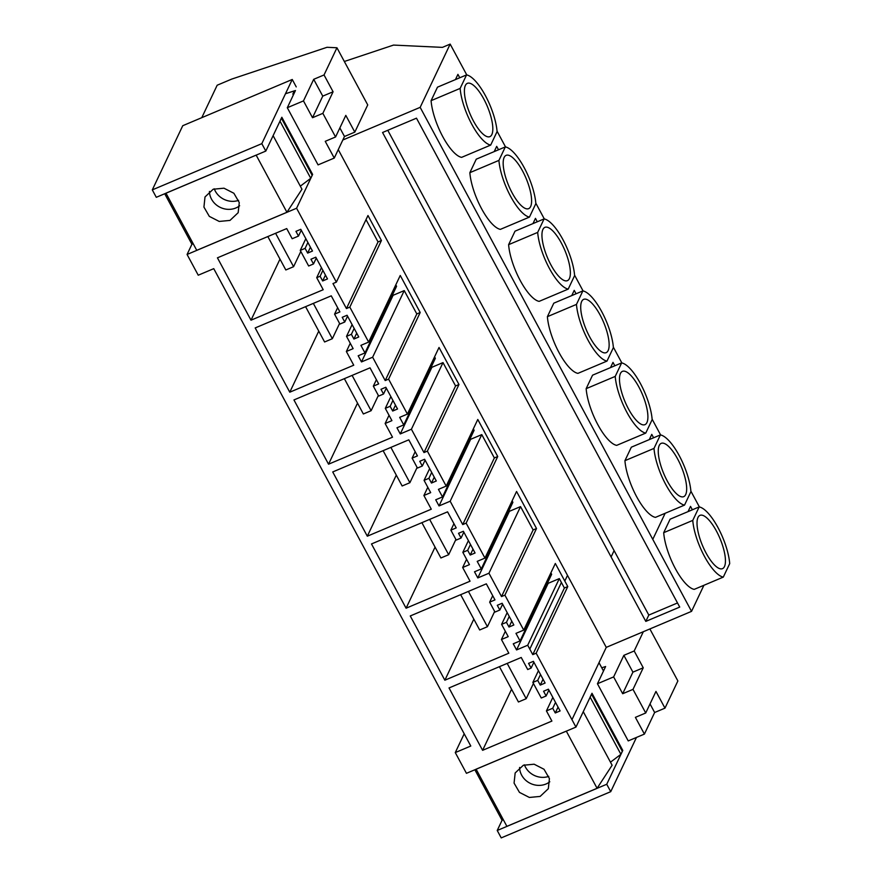 <?xml version="1.0" encoding="UTF-8"?>
<svg xmlns="http://www.w3.org/2000/svg" width="882" height="882" viewBox="0 0 882 882"><rect width="100%" height="100%" fill="white"/><g stroke="black" fill="none" stroke-linecap="round" stroke-linejoin="round"><path stroke-width="1.32" d="M603.497 671.004L599.01 662.669L606.265 647.366L691.543 611.358L420.163 107.35L450.162 44.1L442.411 47.374L393.515 45.081L344.333 61.486M529.795 649.108L527.712 645.227L516.565 649.935L513.258 643.794L520.049 640.927L515.97 633.364L523.732 630.101L555.329 563.477L567.776 586.574L564.381 588.007L561.404 582.484L529.795 649.108L532.772 654.631L536.168 653.198L575.957 727.088L466.446 773.316L455.277 752.578L470.79 746.029L213.753 268.657L198.241 275.206L187.072 254.468L296.584 208.24L312.625 174.427L311.864 174.746M420.163 107.35L342.833 139.995M523.732 630.101L504.901 595.141L501.516 596.563L488.948 573.223L477.801 577.931L474.494 571.79L481.274 568.923L477.206 561.371L484.957 558.097L466.137 523.136L462.741 524.57L450.173 501.23L439.027 505.926L435.719 499.785L442.51 496.93L438.431 489.367L446.193 486.092L427.362 451.132L423.977 452.565L411.409 429.225L400.263 433.933L396.955 427.781L403.736 424.926L399.667 417.362L407.418 414.088L388.598 379.128L385.202 380.561L372.634 357.221L361.488 361.929L358.18 355.788L364.972 352.921L360.903 345.358L368.654 342.084L349.823 307.123L346.439 308.557L332.977 283.563L336.373 282.13L296.584 208.24M373.34 386.151L378.676 383.902L370.021 367.838L293.949 399.943L328.545 464.197L392.512 437.196L385.136 423.503L391.917 420.637L385.302 408.355L390.142 406.304L392.688 411.034L397.539 408.983L385.831 387.253L380.991 389.293L383.527 394.022L378.687 396.073L373.34 386.151L376.405 379.69M412.115 458.144L417.44 455.895L408.796 439.831L332.723 471.947L367.32 536.201L431.276 509.201L423.9 495.497L430.681 492.641L424.066 480.359L428.917 478.309L431.463 483.038L436.303 480.988L424.606 459.257L419.755 461.297L422.302 466.027L417.451 468.066L412.115 458.144L415.179 451.694M450.878 530.148L456.215 527.899L447.56 511.836L371.487 543.951L406.084 608.205L470.051 581.205L462.664 567.501L469.456 564.634L462.841 552.352L467.68 550.313L470.227 555.032L475.078 552.992L463.37 531.262L458.53 533.301L461.065 538.031L456.226 540.071L450.878 530.148L453.943 523.688M489.653 602.152L494.989 612.075L499.84 610.024L497.294 605.306L502.145 603.255L513.842 624.996L509.002 627.036L506.455 622.317L501.604 624.357L508.219 636.639L501.439 639.505L508.815 653.209L444.859 680.209L410.262 615.956L486.335 583.84L494.978 599.903L489.653 602.152L492.718 595.692M298.491 236.078L295.944 231.36L300.795 229.309L312.493 251.039L307.642 253.09L305.106 248.36L300.255 250.411L308.656 266L313.496 263.961L310.949 259.231L315.8 257.191L327.498 278.921L322.658 280.961L320.111 276.242L316.715 277.676L323.209 289.715L251.006 320.188L217.435 257.831L286.716 228.581L292.185 238.735L298.491 236.078L301.269 230.213M546.432 710.914L552.727 708.257L555.274 712.976L560.114 710.936L548.417 689.195L543.566 691.245L546.112 695.964L541.272 698.015L532.871 682.425L537.722 680.375L540.258 685.105L545.109 683.054L533.401 661.324L528.561 663.374L531.107 668.093L527.712 669.526L521.229 657.476L449.026 687.949L482.608 750.317L551.9 721.068L546.432 710.914L552.838 697.408M334.576 314.146L339.901 311.897L331.257 295.834L255.185 327.939L289.781 392.192L353.737 365.203L346.361 351.499L353.142 348.633L346.527 336.351L351.378 334.3L353.925 339.03L358.765 336.979L347.067 315.249L342.216 317.3L344.763 322.018L339.912 324.069L334.576 314.146L337.641 307.686M606.265 647.366L338.258 149.62M294.368 90.868L292.846 94.065L293.342 94.98M296.242 86.899L292.251 79.479L261.811 143.656L265.802 151.076L281.843 117.262L312.625 174.427M336.373 282.13L367.97 215.517L381.432 240.51L378.036 241.933L366.03 219.618M349.823 307.123L381.432 240.51M368.654 342.084L400.252 275.471L420.196 312.504L416.811 313.937L404.243 290.597L393.096 295.305L392.677 294.522M388.598 379.128L420.196 312.504M407.418 414.088L439.027 347.464L458.971 384.508L455.575 385.941L443.007 362.601L431.871 367.309L431.441 366.515M427.362 451.132L458.971 384.508M446.193 486.092L477.79 419.468L497.735 456.512L494.35 457.945L481.781 434.606L470.635 439.313L470.216 438.519M466.137 523.136L497.735 456.512M484.957 558.097L516.565 491.472L536.51 528.516L533.114 529.95L520.545 506.61L509.41 511.306L508.98 510.524M504.901 595.141L536.51 528.516M660.618 434.958L652.129 419.182M621.854 362.954L613.354 347.177M583.079 290.95L574.59 275.173M544.315 218.945L535.815 203.169M505.54 146.941L497.051 131.164M466.776 74.948L450.162 44.1M699.393 506.952L690.893 491.175M576.067 293.783L574.226 290.365L571.745 295.602M547.391 316.671L553.797 303.176L582.87 290.906L576.464 304.4A37.827 12.337 67.1 0 0 588.129 340.342A37.827 12.337 67.1 0 0 606.992 361.091L577.919 373.362A37.827 12.337 67.1 0 1 559.056 352.613A37.827 12.337 67.1 0 1 547.391 316.671L576.464 304.4M614.831 365.776L612.99 362.37L610.509 367.607M586.155 388.675L592.561 375.181L621.634 362.91L615.228 376.405A37.827 12.337 67.1 0 0 626.893 412.335A37.827 12.337 67.1 0 0 645.756 433.095L616.683 445.366A37.827 12.337 67.1 0 1 597.82 424.617A37.827 12.337 67.1 0 1 586.155 388.675L615.228 376.405M498.528 149.775L496.687 146.368L494.207 151.594M469.852 172.674A37.827 12.337 67.1 0 0 481.517 208.604A37.827 12.337 67.1 0 0 500.381 229.364L529.454 217.093L535.848 203.599A37.827 12.337 67.1 0 0 524.195 167.657A37.827 12.337 67.1 0 0 505.331 146.908L476.258 159.179L469.852 172.674L498.925 160.392L505.331 146.908M537.292 221.779L535.462 218.361L532.971 223.598M508.616 244.667A37.827 12.337 67.1 0 0 520.281 280.608A37.827 12.337 67.1 0 0 539.145 301.368L568.217 289.098L574.623 275.603A37.827 12.337 67.1 0 0 562.959 239.661A37.827 12.337 67.1 0 0 544.095 218.901L515.022 231.172L508.616 244.667L537.689 232.396L544.095 218.901M653.606 437.781L651.765 434.374L649.284 439.611M624.93 460.68L631.336 447.185L660.398 434.914L654.003 448.409A37.827 12.337 67.1 0 0 665.667 484.339A37.827 12.337 67.1 0 0 684.531 505.099L655.458 517.37A37.827 12.337 67.1 0 1 636.595 496.61A37.827 12.337 67.1 0 1 624.93 460.68L654.003 448.409M431.089 100.669A37.827 12.337 67.1 0 0 442.742 136.6A37.827 12.337 67.1 0 0 461.606 157.36L490.679 145.089A37.827 12.337 67.1 0 1 471.815 124.329A37.827 12.337 67.1 0 1 460.15 88.398L466.556 74.904L437.483 87.175L431.089 100.669L460.15 88.398M459.754 77.77L457.923 74.364L455.432 79.601M611.105 556.95L382.556 132.498L416.48 118.177L679.724 607.081L645.8 621.391L611.105 556.95L614.104 550.622L387.782 130.293M346.439 308.557L378.036 241.933M307.642 253.09L310.431 247.214M251.006 320.188L279.98 259.121M316.715 277.676L321.456 267.687M320.111 276.242L322.9 270.366M322.658 280.961L325.436 275.096M313.496 263.961L316.285 258.084M300.255 250.411L305.833 238.669M305.106 248.36L307.884 242.495M490.679 145.089L497.084 131.594A37.827 12.337 67.1 0 0 485.42 95.664A37.827 12.337 67.1 0 0 466.556 74.904M465.387 85.433A28.93 9.426 67.1 0 0 471.605 117.383A28.93 9.426 67.1 0 0 489.874 136.644A28.93 9.426 67.1 0 0 491.847 134.56A28.93 9.426 67.1 0 0 485.629 102.61A28.93 9.426 67.1 0 0 467.372 83.338A28.93 9.426 67.1 0 0 465.387 85.433M677.508 602.957L648.81 615.074L614.104 550.622M364.972 352.921L396.569 286.297L395.798 284.864M361.488 361.929L393.096 295.305M372.634 357.221L404.243 290.597M289.781 392.192L318.755 331.125M346.361 351.499L350.264 343.274M346.527 336.351L352.105 324.609M351.378 334.3L354.167 328.435M353.925 339.03L356.703 333.153M344.763 322.018L347.552 316.153M498.925 160.392A37.827 12.337 67.1 0 0 510.59 196.333A37.827 12.337 67.1 0 0 529.454 217.093M504.162 157.426A28.93 9.426 67.1 0 0 510.369 189.387A28.93 9.426 67.1 0 0 528.638 208.648A28.93 9.426 67.1 0 0 530.622 206.564A28.93 9.426 67.1 0 0 524.404 174.603A28.93 9.426 67.1 0 0 506.136 155.342A28.93 9.426 67.1 0 0 504.162 157.426M385.202 380.561L416.811 313.937M403.736 424.926L435.344 358.301L434.572 356.868M400.263 433.933L431.871 367.309M411.409 429.225L443.007 362.601M328.545 464.197L357.519 403.129M385.136 423.503L389.028 415.279M385.302 408.355L390.869 396.613M390.142 406.304L392.931 400.439M392.688 411.034L395.478 405.158M383.527 394.022L386.316 388.146M537.689 232.396A37.827 12.337 67.1 0 0 549.354 268.337A37.827 12.337 67.1 0 0 568.217 289.098M542.926 229.43A28.93 9.426 67.1 0 0 549.144 261.392A28.93 9.426 67.1 0 0 567.413 280.652A28.93 9.426 67.1 0 0 569.386 278.569A28.93 9.426 67.1 0 0 563.168 246.607A28.93 9.426 67.1 0 0 544.911 227.347A28.93 9.426 67.1 0 0 542.926 229.43M423.977 452.565L455.575 385.941M442.51 496.93L474.108 430.306L473.336 428.861M439.027 505.926L470.635 439.313M450.173 501.23L481.781 434.606M367.32 536.201L396.294 475.122M423.9 495.497L427.803 487.283M424.066 480.359L429.644 468.607M428.917 478.309L431.706 472.432M431.463 483.038L434.242 477.162M422.302 466.027L425.091 460.15M606.992 361.091L613.387 347.607A37.827 12.337 67.1 0 0 601.733 311.666A37.827 12.337 67.1 0 0 582.87 290.906M581.701 301.435A28.93 9.426 67.1 0 0 587.908 333.385A28.93 9.426 67.1 0 0 606.177 352.657A28.93 9.426 67.1 0 0 608.15 350.573A28.93 9.426 67.1 0 0 601.943 318.611A28.93 9.426 67.1 0 0 583.675 299.351A28.93 9.426 67.1 0 0 581.701 301.435M462.741 524.57L494.35 457.945M481.274 568.923L512.883 502.31L512.111 500.866M477.801 577.931L509.41 511.306M488.948 573.223L520.545 506.61M406.084 608.205L435.058 547.127M462.664 567.501L466.567 559.287M462.841 552.352L468.408 540.611M467.68 550.313L470.47 544.437M470.227 555.032L473.017 549.166M461.065 538.031L463.855 532.155M645.756 433.095L652.162 419.6A37.827 12.337 67.1 0 0 640.497 383.67A37.827 12.337 67.1 0 0 621.634 362.91M620.465 373.439A28.93 9.426 67.1 0 0 626.683 405.389A28.93 9.426 67.1 0 0 644.951 424.65A28.93 9.426 67.1 0 0 646.925 422.566A28.93 9.426 67.1 0 0 640.707 390.616A28.93 9.426 67.1 0 0 622.449 371.355A28.93 9.426 67.1 0 0 620.465 373.439M501.516 596.563L533.114 529.95M520.049 640.927L551.647 574.303L550.875 572.87M516.565 649.935L548.174 583.311L547.755 582.528M527.712 645.227L559.32 578.603L548.174 583.311M444.859 680.209L473.832 619.131M501.439 639.505L505.342 631.28M501.604 624.357L507.183 612.615M506.455 622.317L509.234 616.441M509.002 627.036L511.781 621.171M499.84 610.024L502.63 604.159M684.531 505.099L690.926 491.605A37.827 12.337 67.1 0 0 679.261 455.674A37.827 12.337 67.1 0 0 660.398 434.914M659.24 445.443A28.93 9.426 67.1 0 0 665.447 477.394A28.93 9.426 67.1 0 0 683.715 496.654A28.93 9.426 67.1 0 0 685.689 494.57A28.93 9.426 67.1 0 0 679.482 462.62A28.93 9.426 67.1 0 0 661.213 443.359A28.93 9.426 67.1 0 0 659.24 445.443M561.404 582.484L559.32 578.603M691.543 611.358L703.913 585.284M455.277 752.578L464.197 733.791M536.168 653.198L567.776 586.574M692.37 509.785L690.529 506.378L688.048 511.604M663.694 532.684A37.827 12.337 67.1 0 0 675.358 568.614A37.827 12.337 67.1 0 0 694.222 589.374L723.295 577.104L729.701 563.609A37.827 12.337 67.1 0 0 718.036 527.668A37.827 12.337 67.1 0 0 699.172 506.918L670.099 519.189L663.694 532.684L692.767 520.402A37.827 12.337 67.1 0 0 704.431 556.344A37.827 12.337 67.1 0 0 723.295 577.104M532.772 654.631L564.381 588.007M531.107 668.093L533.886 662.228M482.608 750.317L511.582 689.239M552.727 708.257L555.517 702.381M555.274 712.976L558.052 707.11M546.112 695.964L548.902 690.099M532.871 682.425L538.439 670.684M537.722 680.375L540.501 674.51M540.258 685.105L543.047 679.228M692.767 520.402L699.172 506.918M645.8 621.391L648.81 615.074M698.004 517.436A28.93 9.426 67.1 0 0 704.222 549.398A28.93 9.426 67.1 0 0 722.479 568.658A28.93 9.426 67.1 0 0 724.464 566.575A28.93 9.426 67.1 0 0 718.246 534.624A28.93 9.426 67.1 0 0 699.988 515.353A28.93 9.426 67.1 0 0 698.004 517.436M265.802 151.076L156.29 197.303L152.299 189.884L182.75 125.707L292.251 79.479M187.072 254.468L191.912 244.259L164.714 193.742M193.191 243.73L191.912 244.259M152.299 189.884L261.811 143.656M497.228 830.48L606.739 784.263L610.73 791.672L501.219 837.9L497.228 830.48L502.067 820.282L474.869 769.766M575.957 727.088L591.998 693.274L622.78 750.439L622.008 750.769M503.335 819.742L502.067 820.282M610.73 791.672L636.462 737.44M606.739 784.263L622.78 750.439M597.081 788.288L506.896 826.357L476.115 769.192L566.299 731.123L597.081 788.288L612.119 765.245L583.267 711.675M610.476 762.191L620.906 754.319L622.317 751.332L591.535 694.167L590.124 697.144L620.906 754.319M633 689.371L622.681 693.726L632.912 672.15L643.243 667.784L633 689.371L645.723 712.987L655.965 691.411L664.973 708.147L677.872 680.948L649.88 628.954M664.973 708.147L654.642 712.502L650.023 703.924M622.681 693.726L613.629 676.913L597.445 683.748L628.227 740.913L644.411 734.089L654.642 712.502M540.137 796.424L548.328 788.706L549.42 778.574L544.018 769.269L534.128 764.209L523.357 765.245L515.165 772.963L514.074 783.095L519.465 792.389L529.365 797.449L540.137 796.424M597.445 683.748L605.614 666.527L601.756 667.784M613.629 676.913L623.861 655.337L632.912 672.15M643.243 667.784L634.191 650.982L623.861 655.337M634.191 650.982L643.331 631.721M644.411 734.089L635.393 717.353L645.723 712.987M549.795 781.783A18.357 16.67 25.4 0 1 546.046 783.988A18.357 16.67 25.4 0 1 519.586 767.45M524.426 764.826A18.357 16.67 -154.6 0 0 548.769 776.381M286.926 212.275L196.752 250.334L165.97 193.169L256.144 155.111L286.926 212.275L301.964 189.233L273.111 135.652M336.946 47.76L367.728 104.925L354.818 132.124L345.81 115.388L335.568 136.975L322.856 113.348L333.087 91.772L324.036 74.959L336.946 47.76L327.013 47.297L231.712 79.093L217.17 85.223L201.78 117.67M300.321 186.168L310.751 178.296L312.162 175.32L281.38 118.144L279.969 121.132L310.751 178.296M354.818 132.124L344.487 136.489L339.868 127.912M322.856 113.348L312.526 117.714L303.474 100.901L287.3 107.725L318.071 164.89L334.256 158.065L344.487 136.489M229.993 220.412L238.173 212.683L239.265 202.551L233.873 193.257L223.973 188.197L213.201 189.222L205.01 196.951L203.929 207.072L209.321 216.377L219.21 221.437L229.993 220.412M287.3 107.725L295.459 90.515L286.077 93.547M303.474 100.901L313.705 79.314L322.757 96.127L333.087 91.772M324.036 74.959L313.705 79.314M334.256 158.065L325.238 141.329L335.568 136.975M239.65 205.76A18.357 16.67 25.4 0 1 235.891 207.965A18.357 16.67 25.4 0 1 209.442 191.427M214.271 188.814A18.357 16.67 -154.6 0 0 238.614 200.368M312.526 117.714L322.757 96.127M275.592 233.278L293.585 266.695L285.823 269.969L267.83 236.552M300.817 251.447L293.585 266.695M313.342 303.397L332.349 338.699L324.598 341.973L305.591 306.671M339.581 323.451L332.349 338.699M352.105 375.401L371.124 410.703L363.362 413.978L344.355 378.665M378.356 395.456L371.124 410.703M390.88 447.395L409.887 482.708L402.137 485.982L383.119 450.669M417.12 467.449L409.887 482.708M429.644 519.399L448.662 554.712L440.901 557.975L421.894 522.673M455.895 539.453L448.662 554.712M468.419 591.403L487.426 626.705L479.676 629.98L460.658 594.677M494.659 611.458L487.426 626.705M507.183 663.407L526.19 698.709L518.44 701.984L499.433 666.682M533.434 683.462L526.19 698.709M564.8 581.051L567.501 575.362M652.779 539.365L665.149 513.28M571.955 719.679L599.01 662.669"/></g></svg>
